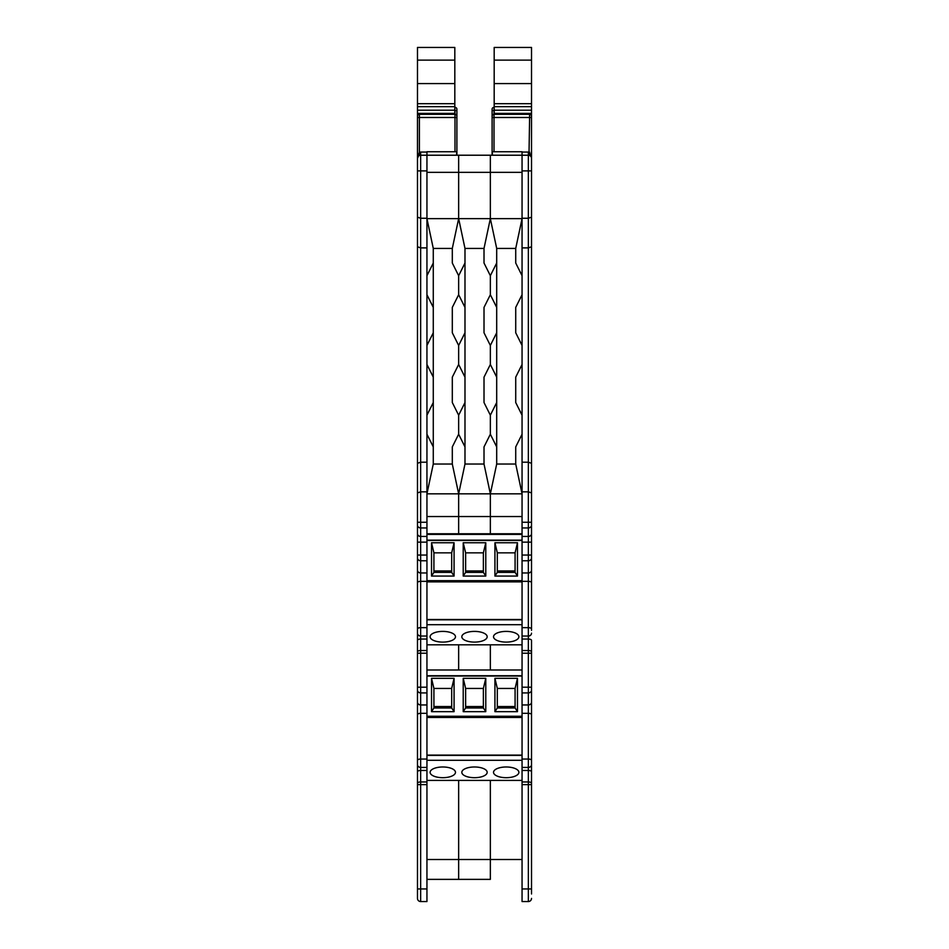 <?xml version="1.0" encoding="UTF-8"?>
<svg xmlns="http://www.w3.org/2000/svg" width="949" height="949" viewBox="0 0 949 949"><rect width="100%" height="100%" fill="white"/><g stroke="black" fill="none" stroke-linecap="round" stroke-linejoin="round"><path stroke-width="1.42" d="M492.104 153.857A1.898 1.898 0 0 0 492.685 155.221A1.898 1.898 0 0 1 492.104 153.857L492.104 116.217A1.898 1.898 0 0 1 494.014 114.319L529.613 114.319A1.898 1.898 0 0 1 531.523 116.217L531.523 158.4A3.167 3.167 0 0 0 528.344 155.221L522.057 155.221L522.057 151.733L492.104 151.733L492.531 155.055M531.523 630.314L531.523 582.686L531.523 630.314M522.057 639.045L528.344 639.045A3.167 1.34 0 0 1 531.523 640.385L531.523 775.25M492.104 116.217L492.104 109.242L492.104 110.511L492.104 109.242L492.104 110.511L494.014 110.511L494.014 151.733M492.104 151.733L492.104 155.221M531.523 898.383A3.167 3.167 0 0 1 528.344 901.55L522.057 901.55L522.057 781.964L528.344 781.964L528.344 770.458A3.167 1.34 0 0 1 531.523 771.798L531.523 893.982M426.943 770.458L420.656 770.458A3.167 1.34 180 0 0 417.477 771.798L417.477 898.383A3.167 3.167 0 0 0 420.656 901.55L426.943 901.55L426.943 780.398L522.057 780.398L426.943 780.398L426.943 760.279L522.057 760.279L522.057 781.964M426.943 760.279L426.943 669.994L522.057 669.994L522.057 650.539L528.344 650.539L528.344 155.221A3.167 3.167 0 0 1 528.984 155.292A3.167 3.167 0 0 0 528.344 155.221A3.167 3.167 0 0 1 531.523 158.4L531.523 582.686A3.167 1.34 180 0 0 528.344 581.346L522.057 581.346M426.943 669.994L426.943 644.81L522.057 644.81L426.943 644.81L426.943 624.691L522.057 624.691L522.057 650.539M515.722 464.037L522.057 493.836L522.057 434.227L515.722 446.908L515.722 464.037L496.695 464.037L496.695 402.53L490.348 415.211L490.348 434.227L496.695 446.908M522.057 434.227L522.057 364.475L515.722 377.156L515.722 402.53L515.722 377.156M522.057 364.475L522.057 294.724L515.722 307.405L515.722 332.779L515.722 307.405M522.057 294.724L522.057 247.891L528.344 247.891L531.523 246.787L531.523 227.285M456.896 116.217L456.896 117.486L456.896 116.217A1.898 1.898 0 0 0 454.986 114.319L419.387 114.319A1.898 1.898 0 0 0 417.477 116.217L417.477 158.4A3.167 3.167 0 0 1 420.656 155.221L458.652 155.221L458.652 172.35L458.652 155.221L490.348 155.221L490.348 172.35L490.348 155.221L522.057 155.221L522.057 247.891M531.523 170.108L531.523 172.018L531.523 170.108M531.523 172.018L531.523 217.89M531.523 777.421L531.523 714.668A3.167 1.34 180 0 0 528.344 713.328L528.344 650.539A3.167 1.34 180 0 1 531.523 651.88M522.057 704.953L528.344 704.953A3.167 2.871 180 0 0 531.523 702.082L531.523 687.195L522.057 687.195M522.057 572.971L528.344 572.971A3.167 2.871 180 0 0 531.523 570.1L531.523 463.302L528.344 462.199L522.057 462.199M522.057 770.458L528.344 770.458L528.344 713.328L522.057 713.328M522.057 491.831L528.344 491.831L531.523 492.922M522.057 218.258L528.344 218.258L531.523 217.167M492.104 109.242A1.898 1.898 0 0 1 494.014 107.344L494.18 107.344M522.057 152.054L528.344 152.054A6.346 6.346 0 0 1 529.613 152.184L530.527 156.087M492.104 117.486L529.613 117.486L528.984 155.292M531.523 60.131L494.18 60.131L494.18 47.45L531.523 47.45L531.523 117.486L529.613 117.486L529.613 114.319M494.18 60.131L494.18 114.319M531.523 83.583L494.18 83.583M531.523 113.37L494.18 113.37M490.348 879.367L490.348 780.398L490.348 879.367L458.652 879.367L458.652 780.398L458.652 879.367L426.943 879.367L490.348 879.367M522.057 415.211L515.722 402.53M522.057 345.46L515.722 332.779M522.057 275.708L515.722 263.027L515.722 248.436L496.695 248.436L496.695 263.027L490.348 275.708L490.348 294.724L496.695 307.405L496.695 263.027M496.695 307.405L496.695 332.779L490.348 345.46L490.348 364.475L496.695 377.156L496.695 332.779M496.695 377.156L496.695 402.53M522.057 516.529L522.057 533.765L426.943 533.765L426.943 516.529L458.652 516.529L458.652 493.836L458.652 533.765L458.652 516.529L522.057 516.529L522.057 493.836L490.348 493.836L490.348 534.406L490.348 493.836L496.695 464.037M490.348 669.994L490.348 644.81L490.348 669.994M522.057 533.765L522.057 534.406L426.943 534.406L426.943 533.765M522.057 172.35L490.348 172.35L490.348 218.638L426.943 218.638L426.943 247.891L420.656 247.891L420.656 155.221A3.167 3.167 0 0 0 420.016 155.292A3.167 3.167 0 0 1 420.656 155.221A3.167 3.167 0 0 0 417.477 158.4L417.477 783.305A3.167 1.34 0 0 1 420.656 781.964L420.656 639.045A3.167 1.34 180 0 0 417.477 640.385L417.477 653.209L426.943 653.209M515.722 248.436L522.057 218.638L490.348 218.638L484.014 248.436L464.986 248.436L464.986 263.027L458.652 275.708L458.652 294.724L464.986 307.405L464.986 263.027M496.695 248.436L490.348 218.638L490.348 172.35L458.652 172.35L458.652 218.638L452.305 248.436L433.278 248.436L433.278 263.027L426.943 275.708L426.943 294.724L433.278 307.405L433.278 263.027M464.986 446.908L464.986 402.53L458.652 415.211L458.652 434.227L464.986 446.908L464.986 464.037L484.014 464.037L484.014 446.908L490.348 434.227M490.348 415.211L484.014 402.53L484.014 377.156L490.348 364.475M490.348 345.46L484.014 332.779L484.014 307.405L490.348 294.724M490.348 275.708L484.014 263.027L484.014 248.436M464.986 307.405L464.986 332.779L458.652 345.46L458.652 364.475L464.986 377.156L464.986 332.779M464.986 377.156L464.986 402.53M458.652 533.765L458.652 534.406L458.652 533.765M458.652 669.994L458.652 644.81L458.652 669.994M484.014 464.037L490.348 493.836L458.652 493.836L464.986 464.037M464.986 248.436L458.652 218.638L458.652 172.35L426.943 172.35L426.943 218.638L433.278 248.436M484.014 377.156L484.014 402.53M484.014 307.405L484.014 332.779M433.278 446.908L433.278 402.53L426.943 415.211L426.943 434.227L433.278 446.908L433.278 464.037L452.305 464.037L452.305 446.908L458.652 434.227M458.652 415.211L452.305 402.53L452.305 377.156L458.652 364.475M458.652 345.46L452.305 332.779L452.305 307.405L458.652 294.724M458.652 275.708L452.305 263.027L452.305 248.436M433.278 307.405L433.278 332.779L426.943 345.46L426.943 364.475L433.278 377.156L433.278 332.779M433.278 377.156L433.278 402.53M426.943 516.529L426.943 493.836L433.278 464.037M426.943 152.054L420.656 152.054A6.346 6.346 0 0 0 419.387 152.184L419.387 117.486L454.986 117.486L454.986 151.733L426.943 151.733L426.943 172.35M452.305 464.037L458.652 493.836L426.943 493.836L426.943 434.227M452.305 377.156L452.305 402.53M452.305 307.405L452.305 332.779M454.986 151.733L456.896 151.733L456.469 155.055M456.896 110.511L456.896 109.242L456.896 110.511L456.896 109.242L456.896 110.511L454.986 110.511L454.986 117.486L456.896 117.486L456.896 110.511M456.896 117.486L456.896 155.221M456.896 151.733L456.896 153.857M426.943 415.211L426.943 364.475M426.943 345.46L426.943 294.724M426.943 275.708L426.943 247.891M417.477 898.383L417.477 893.982M417.477 172.018L417.477 170.108L417.477 172.018M417.477 170.108L417.477 158.4L418.473 156.087M417.477 761.703L417.477 687.195L426.943 687.195M417.477 630.314L417.477 582.686A3.167 1.34 0 0 1 420.656 581.346L420.656 247.891L417.477 246.787M426.943 572.971L420.656 572.971A3.167 2.871 0 0 1 417.477 570.1L417.477 522.247L426.943 522.247M426.943 639.045L420.656 639.045L420.656 581.346L426.943 581.346M426.943 491.831L420.656 491.831L417.477 492.922M426.943 462.199L420.656 462.199L417.477 463.302M426.943 218.258L420.656 218.258L417.477 217.167M456.896 109.242A1.898 1.898 0 0 0 454.986 107.344L454.82 107.344M420.016 155.292L419.387 152.184L417.477 158.4M419.387 114.319L419.387 117.486L417.477 117.486L417.477 47.45L454.82 47.45L454.82 114.319M417.477 60.131L454.82 60.131M417.477 113.37L454.82 113.37M417.477 83.583L454.82 83.583M430.111 636.743A12.681 5.362 180 0 0 442.792 642.105A12.681 5.362 180 0 0 455.473 636.743A12.681 5.362 180 0 0 442.792 631.393A12.681 5.362 180 0 0 430.111 636.743M493.527 636.743A12.681 5.362 180 0 0 506.208 642.105A12.681 5.362 180 0 0 518.889 636.743A12.681 5.362 180 0 0 506.208 631.393A12.681 5.362 180 0 0 493.527 636.743M461.819 636.743A12.681 5.362 180 0 0 474.5 642.105A12.681 5.362 180 0 0 487.181 636.743A12.681 5.362 180 0 0 474.5 631.393A12.681 5.362 180 0 0 461.819 636.743M426.943 624.691L426.943 619.804L522.057 619.804L522.057 624.691M426.943 619.804L426.943 534.406M522.057 534.406L522.057 619.804M522.057 540.159L426.943 540.159M426.943 619.519L522.057 619.519M426.943 581.879L522.057 581.879M426.943 580.669L522.057 580.669M522.057 540.444L426.943 540.444M431.522 542.745L431.522 576.067L454.073 576.067L454.073 542.745L431.522 542.745L433.918 552.852L451.677 552.852L454.073 542.745M494.927 542.745L494.927 576.067L517.478 576.067L517.478 542.745L494.927 542.745L497.323 552.852L515.082 552.852L517.478 542.745M463.219 542.745L463.219 576.067L485.781 576.067L485.781 542.745L463.219 542.745L465.627 552.852L483.373 552.852L485.781 542.745M454.073 576.067L451.677 572.389L433.918 572.389L431.522 576.067M433.918 572.389L433.918 552.852M451.677 552.852L451.677 572.389M517.478 576.067L515.082 572.389L497.323 572.389L494.927 576.067M497.323 572.389L497.323 552.852M515.082 552.852L515.082 572.389M485.781 576.067L483.373 572.389L465.627 572.389L463.219 576.067M465.627 572.389L465.627 552.852M483.373 552.852L483.373 572.389M433.918 570.942L451.677 570.942M497.323 570.942L515.082 570.942M465.627 570.942L483.373 570.942M430.111 772.344A12.681 5.362 180 0 0 442.792 777.694A12.681 5.362 180 0 0 455.473 772.344A12.681 5.362 180 0 0 442.792 766.982A12.681 5.362 180 0 0 430.111 772.344M493.527 772.344A12.681 5.362 180 0 0 506.208 777.694A12.681 5.362 180 0 0 518.889 772.344A12.681 5.362 180 0 0 506.208 766.982A12.681 5.362 180 0 0 493.527 772.344M461.819 772.344A12.681 5.362 180 0 0 474.5 777.694A12.681 5.362 180 0 0 487.181 772.344A12.681 5.362 180 0 0 474.5 766.982A12.681 5.362 180 0 0 461.819 772.344M522.057 669.994L522.057 760.279M426.943 755.392L522.057 755.392M522.057 675.747L426.943 675.747M426.943 755.107L522.057 755.107M426.943 717.468L522.057 717.468M426.943 716.258L522.057 716.258M522.057 676.032L426.943 676.032M431.522 678.333L431.522 711.667L454.073 711.667L454.073 678.333L431.522 678.333L433.918 688.44L451.677 688.44L454.073 678.333M494.927 678.333L494.927 711.667L517.478 711.667L517.478 678.333L494.927 678.333L497.323 688.44L515.082 688.44L517.478 678.333M463.219 678.333L463.219 711.667L485.781 711.667L485.781 678.333L463.219 678.333L465.627 688.44L483.373 688.44L485.781 678.333M454.073 711.667L451.677 707.978L433.918 707.978L431.522 711.667M433.918 707.978L433.918 688.44M451.677 688.44L451.677 707.978M517.478 711.667L515.082 707.978L497.323 707.978L494.927 711.667M497.323 707.978L497.323 688.44M515.082 688.44L515.082 707.978M485.781 711.667L483.373 707.978L465.627 707.978L463.219 711.667M465.627 707.978L465.627 688.44M483.373 688.44L483.373 707.978M433.918 706.531L451.677 706.531M497.323 706.531L515.082 706.531M465.627 706.531L483.373 706.531M492.389 155.221A1.898 1.803 180 0 1 492.104 154.284M531.523 633.161A3.167 2.871 180 0 1 528.344 636.032L522.057 636.032M531.523 764.55A3.167 2.871 180 0 1 528.344 767.421L522.057 767.421M528.344 901.55L528.344 781.964A3.167 1.34 180 0 1 531.523 783.305M522.057 888.952L531.523 888.952M522.057 784.621L531.523 784.621M522.057 759.046L528.344 759.046A3.167 1.34 180 0 1 531.523 760.386M522.057 692.912L528.344 692.912A3.167 2.871 180 0 0 531.523 690.042M522.057 653.209L531.523 653.209M522.057 627.657L528.344 627.657A3.167 1.34 180 0 1 531.523 628.997M522.057 560.764L528.344 560.764A3.167 2.871 180 0 0 531.523 557.893M522.057 555.058L531.523 555.058M522.057 542.14L531.523 542.14M522.057 536.446L528.344 536.446A3.167 2.859 180 0 0 531.523 533.587M522.057 527.941L528.344 527.941A3.167 2.859 180 0 0 531.523 525.07M522.057 522.247L531.523 522.247M522.057 170.891L531.523 170.891M494.18 110.511L494.014 107.344M528.344 152.054L528.344 155.221M531.523 103.714L494.18 103.714M531.523 106.656L494.18 106.656M531.523 110.203L494.18 110.203M531.523 114.639L530.681 114.639M522.057 859.521L426.943 859.521M456.896 154.284A1.898 1.803 180 0 1 456.611 155.221M417.477 628.997A3.167 1.34 0 0 1 420.656 627.657L426.943 627.657M417.477 760.386A3.167 1.34 0 0 1 420.656 759.046L426.943 759.046M426.943 713.328L420.656 713.328A3.167 1.34 0 0 0 417.477 714.668M426.943 888.952L420.656 888.952L420.656 781.964L426.943 781.964M420.656 901.55L420.656 888.952L417.477 888.952M426.943 784.621L417.477 784.621M426.943 767.421L420.656 767.421A3.167 2.871 0 0 1 417.477 764.55M426.943 704.953L420.656 704.953A3.167 2.871 0 0 1 417.477 702.082M426.943 692.912L420.656 692.912A3.167 2.871 0 0 1 417.477 690.042M426.943 650.539L420.656 650.539A3.167 1.34 0 0 0 417.477 651.88M426.943 636.032L420.656 636.032A3.167 2.871 0 0 1 417.477 633.161M426.943 560.764L420.656 560.764A3.167 2.871 0 0 1 417.477 557.893M426.943 555.058L417.477 555.058M426.943 542.14L417.477 542.14M426.943 536.446L420.656 536.446A3.167 2.859 0 0 1 417.477 533.587M426.943 527.941L420.656 527.941A3.167 2.859 0 0 1 417.477 525.07M426.943 170.891L417.477 170.891M454.82 110.511L454.986 107.344M420.656 152.054L420.656 155.221M417.477 114.639L418.319 114.639M417.477 110.203L454.82 110.203M417.477 106.656L454.82 106.656M417.477 103.714L454.82 103.714M417.56 157.7L417.477 155.162"/></g></svg>

